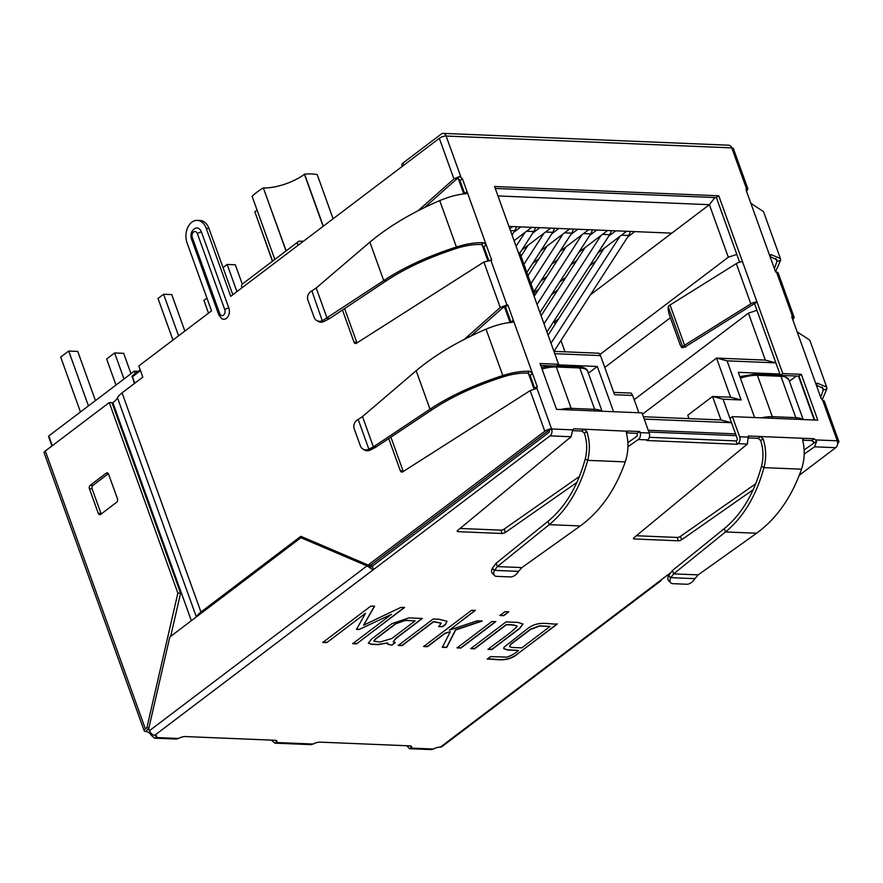 <?xml version="1.0" encoding="UTF-8"?>
<svg xmlns="http://www.w3.org/2000/svg" width="883" height="883" viewBox="0 0 883 883"><rect width="100%" height="100%" fill="white"/><g stroke="black" fill="none" stroke-linecap="round" stroke-linejoin="round"><path stroke-width="1.32" d="M557.846 364.845L597.294 366.478L588.376 373.222M597.294 366.478L613.575 411.71M779.899 374.039L738.309 372.317L754.601 417.549M796.323 376.037L789.413 381.268M814.258 420.021L798.453 376.125M509.8 228.774L512.725 226.567L508.95 226.401L671.82 233.145L590.396 294.834M553.321 322.107L554.336 322.152L555.109 324.293M558.542 318.962L554.336 322.152M560.948 340.507L565.01 351.809M553.928 351.357L599.005 353.222L600.495 355.595L554.778 353.697M613.74 392.383L631.179 393.101L632.67 395.474L614.579 394.723L600.495 355.595M643.365 416.732L720.992 419.944L712.537 396.467L687.758 415.242L688.972 418.619M765.34 360.109L775.87 362.858L756.952 310.308L748.431 313.145L765.34 360.109L716.521 358.09L727.051 360.838L741.146 399.966L723.067 399.215L712.537 396.467L730.616 397.218L716.521 358.09L642.449 414.193M748.431 313.145L634.182 399.69M599.844 354.558L728.309 257.24L709.391 204.69L671.82 233.145L634.756 231.611L627.714 236.953M714.899 197.549L709.391 204.69L497.979 195.938M604.756 367.438L670.385 317.725M728.309 257.24L736.819 254.403L716.378 197.604L495.286 188.454M286.169 250.827L263.322 187.902L286.015 250.949M333.112 218.763L317.24 174.668A40.706 14.525 160.2 0 0 304.58 174.15L304.403 174.282A30.53 10.894 160.2 0 1 263.52 187.913M304.58 174.15L323.321 226.18M263.322 187.902A40.706 14.525 160.2 0 0 252.13 196.379L274.823 259.425M272.417 261.247L254.845 211.821A30.53 10.894 160.2 0 0 257.041 210.022M638.884 412.758L632.67 395.474M723.067 399.215L731.51 422.703L720.992 419.944M731.51 422.703L644.215 419.083M741.146 399.966L730.616 397.218M775.87 362.858L727.051 360.838M608.729 236.169L615.771 230.827L626.621 231.28L597.813 253.101M570.76 234.591L577.813 229.26L588.652 229.701L559.844 251.534M48.907 436.577L48.808 435.937L134.326 371.158L135.209 373.608M589.745 235.375L596.798 230.044L607.636 230.496L578.829 252.317M516.4 226.71A10.177 7.152 92.4 0 1 514.767 230.75L512.041 234.988M525.021 232.406L516.091 246.258M535.374 227.505A10.177 7.152 92.4 0 1 533.751 231.534L519.877 253.068M528.111 245.231L521.025 256.225M544.005 233.2L523.939 264.315M554.358 228.289A10.177 7.152 92.4 0 1 552.736 232.328L526.864 272.45M630.296 231.434A10.177 7.152 92.4 0 1 628.674 235.474L553.95 351.357M619.943 236.335L551.014 343.244M604.049 248.377L548.1 335.154M541.113 315.75L585.065 247.593M544.027 323.84L600.959 235.551M546.952 331.975L609.689 234.679A10.177 7.152 -87.6 0 0 611.312 230.64M534.138 296.357L566.08 246.81M537.041 304.447L581.974 234.768M539.977 312.571L590.705 233.896A10.177 7.152 -87.6 0 0 592.327 229.856M528.012 275.628L547.096 246.015M530.926 283.719L562.99 233.984M533.851 291.843L571.72 233.112A10.177 7.152 -87.6 0 0 573.343 229.072M551.776 233.807L558.829 228.465L569.678 228.918L540.86 250.75M532.791 233.024L539.844 227.682L550.694 228.134L521.875 249.966M513.807 232.24L520.86 226.898L531.709 227.35L514.094 240.695M595.859 261.081L589.612 265.805M557.758 289.944L551.522 294.668M559.712 281.964L565.948 277.24M576.875 260.297L570.628 265.021M538.773 289.149L534.138 292.67M540.727 281.18L546.963 276.445M557.89 259.514L551.643 264.238M538.906 258.719L532.67 263.454M134.326 371.158L138.234 371.324M172.98 340.065L158.013 298.487L163.609 294.26L171.743 294.591L184.867 331.059M163.609 294.26L178.576 335.827M208.52 313.145L203.929 300.397L206.942 298.112M223.035 267.571L227.163 264.447L235.308 264.79L242.262 284.116M227.163 264.447L236.942 291.611M116.004 385.043L106.633 359.006L114.624 352.946L123.664 353.321L130.993 373.686M114.624 352.946L123.995 378.984M80.463 411.964L60.706 357.107L68.697 351.048L77.737 351.423L95.452 400.606M68.697 351.048L88.455 405.904M516.378 655.065C505.297 662.692 495.827 658.751 487.284 659.16L490.65 656.599L506.897 657.129C511.544 655.616 515.407 653.387 518.464 650.44L507.482 649.987L503.729 648.652L503.961 647.294L527.681 628.564C538.63 620.252 548.564 624.513 557.339 624.038L516.301 654.844C505.208 662.46 495.749 658.53 487.206 658.939M557.25 623.817L516.301 654.844M522.946 623.928L519.634 628.243L491.798 649.325L487.946 649.16M517.074 626.091C514.712 624.91 511.069 624.424 506.136 624.634L474.491 648.608L470.705 648.387M517.063 626.025L517.151 626.312C514.8 625.131 511.147 624.645 506.213 624.855L474.568 648.828L470.782 648.619L506.025 621.919L518.012 622.416L522.99 624.038L519.712 628.464L491.875 649.546L488.023 649.391C497.261 641.809 510.352 633.674 517.151 626.312M495.705 621.444L460.871 647.835L457.019 647.68M491.93 621.511L495.793 621.676L460.948 648.056L457.096 647.901L491.93 621.511M508.718 611.599L503.641 615.44L499.778 615.285M504.944 611.654L508.796 611.82L503.718 615.661L499.866 615.506L504.944 611.654M475.264 610.208L449.337 630.142L477.129 620.837L482.151 621.047L455.639 629.987L446.699 647.471L442.339 647.294L450.33 631.687L444.889 633.508L427.504 646.676L423.685 646.522L471.533 610.274L475.352 610.429L449.337 630.142M450.33 631.687L444.8 633.288L427.427 646.455L423.608 646.29M482.074 620.826L455.551 629.767L446.621 647.25L442.262 647.062M446.997 621.356L445.462 624.281L442.46 626.555L438.641 626.4M441.136 623.155L433.52 621.544L402.019 645.396L398.167 645.241M433.156 619.016L438.983 619.259L446.919 621.213L445.54 624.502L442.538 626.775L438.73 626.621L441.18 623.255L433.608 621.764L402.107 645.628L398.244 645.462L433.156 619.016M391.875 645.197L387.582 644.16L387.67 642.923L378.211 644.634L371.71 644.369L368.343 643.188L371.489 639.149L391.942 623.652L408.829 617.89L422.361 618.453L396.048 638.387L393.211 641.853L395.286 642.614L391.875 645.197L387.549 644.049M368.31 643.078L371.633 644.137L378.134 644.413L387.67 642.923M395.209 642.394L391.798 644.976M668.265 306.831A7.119 1.589 -104.8 0 0 669.755 315.993L679.744 343.719A7.119 1.589 -104.8 0 0 682.327 347.714A7.119 1.589 -104.8 0 0 682.758 347.085L668.265 306.831A5.088 1.81 -19.8 0 1 670.054 304.999L736.323 263.609A5.088 1.81 -19.8 0 1 742.526 261.754L718.773 195.783L716.378 197.604L739.623 262.174M682.327 347.714L685.925 346.765A7.119 1.589 -104.8 0 0 686.356 346.136L682.758 347.085A5.088 1.81 -19.8 0 1 684.546 345.253L750.815 303.862A5.088 1.81 -19.8 0 1 757.018 302.008L742.526 261.754M686.356 346.136L757.018 302.008L782.78 373.564L780.373 375.374L754.612 303.818M540.76 365.463L556.191 366.092L558.586 364.282L532.824 292.726A5.088 1.81 -19.8 0 1 534.414 293.421A5.088 1.81 -19.8 0 1 533.74 294.867L533.641 294.977M718.773 195.783L494.579 186.512L518.332 252.472A5.088 1.81 -19.8 0 1 519.921 253.167L534.414 293.421M627.934 446.765L638.31 439.524L647.647 439.911L646.842 440.518L737.239 444.259L736.036 440.904L649.325 437.317M737.239 444.259L738.045 443.652A5.088 3.576 92.4 0 0 739.634 436.754L732.382 416.633L817.813 420.165L801.311 374.326L798.905 376.147L780.373 375.374M801.311 374.326L782.78 373.564M814.711 420.043L798.905 376.147M732.382 416.633L729.987 418.454L737.228 438.575A1.269 0.894 92.4 0 1 736.83 440.297L736.036 440.904M558.586 364.282L540.054 363.509L556.555 409.359L641.985 412.891L649.226 433.012A5.088 3.576 -87.6 0 1 647.647 439.911M627.879 442.615L637.096 436.169L637.151 433.332L639.745 431.522L627.493 431.014L626.444 433.255C628.795 442.725 628.398 452.262 625.241 461.886L587.692 460.341C590.164 450.683 589.888 441.114 586.853 431.621L584.281 429.226L573.851 428.796L572.692 429.745M625.241 461.886C615.363 489.899 600.396 511.246 580.319 525.937L521.886 567.581L518.553 571.356L494.513 570.363L492.383 568.144L496.169 563.211L548.023 521.301C565.374 506.952 577.78 486.158 585.241 458.906C587.416 450.264 587.129 441.688 584.38 433.189L581.886 431.036L584.281 429.226L626.82 431.202M585.241 458.906L587.692 460.341C579.976 488.431 567.151 509.866 549.237 524.657L497.372 566.566L496.169 563.211M579.447 476.456L504.16 529.083L505.363 532.438L576.886 482.449M505.363 532.438A2.539 0.905 -19.8 0 1 502.074 533.487L457.968 531.665A2.539 0.905 -19.8 0 1 457.173 531.312A2.539 0.905 -19.8 0 1 457.648 530.462L571.102 436.743L572.681 429.844L573.851 428.796M369.591 566.003L367.019 565.904L370.474 568.166A5.088 3.135 52.9 0 0 373.498 569.579L550.01 435.871L571.102 436.743M149.503 730.671L367.019 565.904L300.926 537.703L169.823 637.007L148.752 728.574L149.503 730.671A5.088 3.135 -127.1 0 0 154.735 735.285A6.358 2.274 -19.8 0 1 156.721 736.157A6.358 2.274 -19.8 0 1 156.28 737.548L178.432 738.464A6.358 2.274 -19.8 0 1 185.463 736.565L274.966 740.263A6.358 2.274 -19.8 0 1 276.953 741.135A6.358 2.274 -19.8 0 1 276.511 742.526L313.123 744.038A6.358 2.274 -19.8 0 1 320.165 742.139L409.657 745.848A6.358 2.274 -19.8 0 1 411.644 746.72A6.358 2.274 -19.8 0 1 411.202 748.1L433.354 749.016A6.358 2.274 -19.8 0 1 440.396 747.117A5.088 3.135 52.9 0 0 441.853 746.698L660.616 580.992A5.088 3.135 52.9 0 0 661.246 580.197L661.168 579.877M440.396 747.117L669.932 573.244M799.281 475.264L835.671 447.692A5.088 3.576 92.4 0 0 837.261 440.805L822.636 400.187L821.035 398.211L816.389 385.308L817.371 383.189L816.62 383.443M755.727 483.763L680.429 536.389L681.643 539.734L753.166 489.745M804.214 454.072L814.579 446.82L835.671 447.692M681.643 539.734A2.539 0.905 -19.8 0 1 678.354 540.793L634.248 538.961A2.539 0.905 -19.8 0 1 633.453 538.619A2.539 0.905 -19.8 0 1 633.928 537.758L747.382 444.039L748.309 436.014L760.561 436.522L763.133 438.917C766.168 448.409 766.444 457.979 763.972 467.637C756.256 495.727 743.431 517.162 725.506 531.952L673.652 573.862L672.449 570.506L668.508 575.738A7.119 4.205 136.1 0 0 668.597 580.584L670.727 582.802A7.119 4.205 136.1 0 0 672.824 583.663L686.72 584.237A7.119 4.205 136.1 0 0 694.656 578.95L698.166 574.877L756.599 533.233C776.676 518.542 791.643 497.195 801.51 469.193C804.667 459.568 805.075 450.021 802.724 440.562L803.773 438.31L803.1 438.509M404.546 607.504L356.6 643.828L352.736 643.674L391.467 614.336L359.127 629.48L356.489 629.38L365.529 613.288L326.831 642.592L322.858 642.427L370.805 606.102L374.58 606.257L363.597 625.197L400.827 607.405L404.546 607.504M521.787 647.857L550.021 626.466L539.634 626.036L530.606 629.424L510.926 644.325L509.491 646.488L511.643 647.438L521.787 647.857M391.787 638.53L415.098 620.881L405.253 620.473L395.915 623.729L375.154 639.447L373.917 641.157L380.154 642.018L391.787 638.53M415.098 620.881L405.165 620.241L395.827 623.497L375.076 639.226L373.884 641.036M422.008 618.442L395.97 638.166L393.178 641.742M804.159 449.911L813.375 443.465L813.596 441.732L811.62 440.551L814.203 438.741L816.72 441.136L814.579 446.82M504.16 529.083A2.539 0.905 -19.8 0 1 500.871 530.142L460.087 528.453M770.031 256.5L776.797 259.79L776.93 261.478L780.55 260.419L775.517 271.776M511.036 322.405L513.299 320.11L512.206 322.317C504.392 322.869 495.661 325.154 486.014 329.171C458.2 341.158 434.922 355.01 416.169 370.728L362.494 416.566L373.399 446.886L430.021 409.182C449.723 396.114 473.95 384.911 502.714 375.573C512.681 372.416 521.721 370.981 529.833 371.29L532.537 373.553L537.184 386.456L536.985 388.365L530.164 390.628L402.626 471.897A2.539 1.788 -87.6 0 1 401.831 472.118A2.539 1.788 -87.6 0 1 400.341 470.794L388.741 438.586M376.114 446.997L369.933 450.242A7.119 6.424 122.9 0 1 364.138 449.811L362.747 448.917A7.119 6.424 122.9 0 0 368.542 449.348L373.399 446.886L376.114 446.997L432.725 409.293C451.853 396.655 475.374 385.827 503.288 376.82L486.014 329.171M748.95 437.957L758.166 438.343L760.649 440.496L763.133 438.917M668.508 575.738L670.65 577.957L673.652 573.862L698.166 574.877M837.636 443.409L837.68 443.376A5.088 1.81 160.2 0 0 838.85 441.5A5.088 1.81 160.2 0 0 837.261 440.805L816.179 439.933M838.85 441.5L824.314 401.114L822.636 400.187M417.99 210.805L453.95 178.929L459.646 176.401L462.361 178.631L460.043 180.673L458.443 178.697L456.666 179.039L424.502 207.549M196.379 616.897A21.622 7.715 -19.8 0 1 200.949 612.018L300.849 536.334L368.156 565.043L370.86 565.153L547.504 431.357L551.599 428.972L536.985 388.365L536.08 388.697M550.01 435.871A5.088 3.576 92.4 0 0 551.599 428.972A5.088 1.81 160.2 0 0 544.789 431.246L530.164 390.628M503.288 376.82C512.228 374.028 520.352 372.792 527.637 373.101L530.142 375.363L534.877 388.862M390.893 437.151L403.045 470.904A2.539 1.788 -87.6 0 0 403.321 471.456M680.429 536.389A2.539 0.905 -19.8 0 1 677.14 537.438L636.367 535.749M822.117 386.975L823.221 390.065L823.088 388.365L816.322 385.076M488.696 260.264L483.851 246.787L481.345 244.525C474.061 244.216 465.937 245.452 456.997 248.233C429.083 257.251 405.562 268.079 386.434 280.717L383.73 280.595L322.593 320.628L323.642 321.666A7.119 6.424 122.9 0 1 317.847 321.235L316.456 320.341A7.119 6.424 122.9 0 1 314.094 317.317L307.902 300.121A7.119 6.424 122.9 0 1 311.567 291.07L316.202 287.99L369.878 242.141C388.63 226.434 411.908 212.582 439.723 200.596C449.37 196.578 458.1 194.293 465.915 193.741L467.008 191.534L462.361 178.631M386.434 280.717L329.823 318.421L323.973 321.522M369.878 242.141L383.73 280.595C403.432 267.538 427.659 256.335 456.423 246.997L439.723 200.596M820.682 397.24L823.221 390.065L826.841 388.995L822.161 399.844M816.389 385.308L791.698 316.71L794.214 317.527L778.022 272.538L775.55 271.876L770.097 256.721L771.08 254.613L770.329 254.867M780.55 260.419L780.384 258.498L771.08 254.613L770.02 255.353M402.306 166.346L401.798 164.922A5.088 1.81 160.2 0 1 402.968 163.046L441.334 133.984A5.088 3.576 92.4 0 1 443.156 133.377L728.806 145.209A5.088 3.576 92.4 0 1 731.797 147.869L746.422 188.476L747.117 188.3L746.422 188.476L746.212 190.375L750.859 203.289L763.486 211.578M797.15 331.865L809.777 340.154L826.676 387.074L817.371 383.189L816.311 383.928M775.826 258.399L776.93 261.478L774.391 268.653M639.745 431.522L640.142 432.637C640.915 435.496 640.296 437.791 638.31 439.524M342.449 310.01L354.05 342.207A2.539 1.788 -87.6 0 0 355.54 343.542A2.539 1.788 -87.6 0 0 356.335 343.31L483.873 262.041L491.699 260.121L486.246 244.977L483.542 242.704C475.429 242.406 466.39 243.84 456.423 246.997L456.997 248.233M344.613 308.575L356.754 342.328A2.539 1.788 -87.6 0 0 357.03 342.869M464.281 339.392L500.242 307.505L506.941 304.922L490.793 260.088M530.142 375.363L532.537 373.553L507.846 304.966L505.529 307.019L502.957 307.626L470.794 336.136M507.846 304.966L506.941 304.922M746.554 191.313L747.923 188.951L733.387 148.565A5.088 1.81 -19.8 0 0 731.797 147.869L446.136 136.037A5.088 3.576 92.4 0 0 443.156 133.377M746.058 189.238L747.117 188.3L747.923 188.951M792.846 319.889L794.214 317.527M659.16 581.4A5.088 3.135 52.9 0 0 660.616 580.992M406.82 745.727L409.58 748.718L411.202 748.1L410.418 745.925M433.354 749.016L431.323 749.612L409.58 748.718M152.671 734.59L151.468 735.495L154.657 738.166L156.28 737.548L155.496 735.373M178.432 738.464L176.401 739.06L154.657 738.166M149.205 729.833A6.358 3.918 52.9 0 0 148.189 729.656L148.763 728.508M151.468 735.495A6.358 3.918 52.9 0 0 145.794 731.477L147.991 729.093M272.13 740.153L271.699 740.473A6.358 3.918 52.9 0 0 271.467 740.12M144.205 730.782L44.15 452.869A5.088 1.81 -19.8 0 1 45.32 450.992L145.375 728.905A5.088 1.81 160.2 0 0 144.205 730.782A5.088 1.81 160.2 0 0 145.794 731.477M148.918 727.857L146.876 727.769L177.869 593.122L109.26 402.56L45.32 450.992M109.26 402.56L111.975 402.67L180.585 593.233L177.869 593.122M146.876 727.769L145.375 728.905M106.203 473.178A2.539 1.788 92.4 0 1 107.119 472.88A2.539 1.788 92.4 0 1 108.609 474.204L117.461 498.807A2.539 1.788 92.4 0 1 116.666 502.25L100.684 514.359A2.539 1.788 92.4 0 1 99.779 514.668A2.539 1.788 92.4 0 1 98.278 513.332L89.426 488.74A2.539 1.788 92.4 0 1 90.221 485.286L106.203 473.178L107.991 473.255M170.651 636.389L180.585 593.233M101.236 513.939A2.539 1.788 -87.6 0 1 100.993 513.442L92.141 488.851A2.539 1.788 -87.6 0 1 92.936 485.396L108.366 473.707M313.123 744.038L311.103 744.634L274.889 743.144L276.511 742.526L275.728 740.351M271.699 740.473L274.889 743.144M369.723 566.014L303.631 537.813L300.926 537.703M154.735 735.285L373.498 569.579L372.295 566.224A1.269 0.784 -127.1 0 1 371.533 565.871L370.474 568.166M369.734 566.014L371.533 565.871M201.445 231.986A7.627 5.364 -87.6 0 0 195.077 228.388C191.39 230.75 190.176 234.249 191.434 238.863A3.819 1.358 -19.8 0 1 192.306 237.461A4.04 2.837 -87.6 0 1 193.565 231.997A4.04 2.837 -87.6 0 1 197.384 233.62A3.819 1.358 -19.8 0 1 201.445 231.986L228.818 308.012A7.627 5.364 -87.6 0 1 227.913 316.732A7.627 5.364 -87.6 0 1 221.854 318.708L218.807 314.889A3.819 1.358 -19.8 0 1 219.679 313.487L192.306 237.461M112.174 403.244L112.881 402.714A21.622 7.715 160.2 0 0 117.461 397.791A21.622 7.715 -19.8 0 1 122.053 392.869L142.825 377.129L138.808 365.948L211.534 310.86L187.064 242.88A15.265 10.728 92.4 0 1 187.682 227.615A15.265 10.728 92.4 0 1 197.284 220.364A15.265 10.728 92.4 0 1 206.247 228.344L230.717 296.324L241.909 287.847A5.088 3.135 -127.1 0 1 242.45 283.951L298.399 241.567A5.088 3.135 52.9 0 0 297.858 245.474L241.909 287.847M197.284 220.364L199.999 220.474A15.265 10.728 92.4 0 1 208.962 228.465L232.814 294.734M303.377 241.291L299.867 241.147A5.088 3.135 52.9 0 0 298.399 241.567M302.681 537.118L301.854 537.747M368.156 565.043L544.789 431.246M549.204 430.794A1.269 0.894 92.4 0 1 548.807 432.515L372.295 566.224M453.95 178.929L439.326 138.311L297.858 245.474M439.326 138.311A5.088 1.81 -19.8 0 1 446.136 136.037L460.76 176.644M464.745 193.83L460.043 180.673M510.904 321.931L505.529 307.019M814.203 438.741L760.561 436.522L758.166 438.343M811.62 440.551L802.647 440.187M581.886 431.036L572.692 430.661M637.151 433.332L626.367 432.88M503.696 648.541L507.394 649.767L518.464 650.44M509.502 646.533L510.849 644.104L530.528 629.193L539.546 625.804L550.021 626.466M404.469 607.283L356.6 643.828M356.511 643.608L352.659 643.442M359.127 629.48L391.467 614.336M359.05 629.259L356.412 629.149M326.831 642.592L365.529 613.288M326.754 642.371L322.77 642.206M374.502 606.036L363.597 625.197M492.383 568.144L492.228 568.442A7.119 4.205 136.1 0 0 492.317 573.288L494.458 575.506A7.119 4.205 136.1 0 1 494.37 570.661L497.372 566.566L521.886 567.581M494.458 575.506A7.119 4.205 136.1 0 0 496.555 576.356L510.451 576.93A7.119 4.205 136.1 0 0 518.376 571.654L518.553 571.356M672.449 570.506L724.303 528.597C741.654 514.259 754.06 493.454 761.51 466.202C763.696 457.56 763.409 448.994 760.649 440.496M670.65 577.957A7.119 4.205 136.1 0 0 670.727 582.802M512.902 322.096L512.206 322.317M362.747 448.917A7.119 6.424 122.9 0 1 360.385 445.893L354.193 428.696A7.119 6.424 122.9 0 1 357.858 419.646L362.494 416.566M466.699 193.465L465.915 193.741M323.642 321.666L322.251 320.761L311.887 290.893M322.251 320.761A7.119 6.424 122.9 0 1 316.456 320.341M826.841 388.995L826.676 387.074M323.134 226.324L304.403 174.282M272.593 261.114L254.845 211.821M648.873 432.03L736.179 435.65M458.288 178.62L463.796 193.918M482.096 244.734L487.758 260.474M504.502 306.975L510.087 322.494M528.387 373.31L534.049 389.05M648.243 430.264L735.539 433.884M48.808 435.937L52.318 445.694M134.79 383.222L132.406 376.611A1.269 0.784 -127.1 0 1 132.549 375.628A1.269 1.269 0 0 0 132.119 377.074L140.452 370.518M132.516 377.251L134.426 383.498M510.451 230.573L514.767 230.75M526.566 231.247L533.751 231.534M545.551 232.03L552.736 232.328M621.489 235.176L628.674 235.474M602.504 234.381L609.689 234.679M583.52 233.598L590.705 233.896M564.535 232.814L571.72 233.112M772.47 418.288A2.539 1.788 -87.6 0 0 772.316 416.677A25.441 9.073 160.2 0 0 761.521 417.836M740.418 378.178A25.441 9.073 -19.8 0 1 757.426 375.308A2.539 1.788 -87.6 0 0 755.925 373.973L779.435 374.955A2.539 1.788 92.4 0 1 780.925 376.279A25.441 9.073 -19.8 0 1 788.872 379.778L803.199 419.568M802.592 419.535A25.441 9.073 160.2 0 0 795.815 417.648L772.316 416.677L757.426 375.308L780.925 376.279L795.815 417.648A2.539 1.788 92.4 0 1 795.98 419.27M578.299 366.622C584.149 367.24 587.294 368.84 587.736 371.445A25.441 9.073 160.2 0 0 579.789 367.957L556.29 366.986L571.18 408.354L594.678 409.326L579.789 367.957A2.539 1.788 92.4 0 0 578.299 366.622L556.676 365.728M542.03 369.006A25.441 9.073 160.2 0 1 556.29 366.986A2.539 1.788 -87.6 0 0 555.727 366.081M560.385 409.513A25.441 9.073 -19.8 0 1 571.18 408.354A2.539 1.788 -87.6 0 1 571.334 409.966M601.455 411.213A25.441 9.073 -19.8 0 0 594.678 409.326A2.539 1.788 92.4 0 1 594.844 410.937M750.815 303.862L736.323 263.609M684.546 345.253L670.054 304.999M532.824 292.726L518.332 252.472M584.38 433.189L586.853 431.621M548.023 521.301L549.237 524.657L580.319 525.937M738.045 443.652L747.382 444.039M813.375 443.465L816.72 441.136M457.56 530.54L457.968 531.665M500.871 530.142L502.074 533.487M416.169 370.728L430.021 409.182L432.725 409.293M761.51 466.202L763.972 467.637L801.51 469.193M694.833 578.652L670.793 577.659L668.652 575.44M724.303 528.597L725.506 531.952L756.599 533.233M459.646 176.401L456.666 179.039M534.701 388.045L537.184 386.456M403.045 470.904L400.341 470.794M677.14 537.438L678.354 540.793M633.839 537.835L634.248 538.961M316.202 287.99L327.107 318.31L329.823 318.421M770.097 256.721L750.859 203.289M356.754 342.328L354.05 342.207M402.968 163.046L403.763 165.253M100.993 513.442L98.278 513.332M92.141 488.851L89.426 488.74M92.936 485.396L90.221 485.286M197.384 233.62L224.757 309.646A3.819 1.358 -19.8 0 1 228.818 308.012M219.679 313.487A4.04 2.837 -87.6 0 0 223.498 315.11A4.04 2.837 -87.6 0 0 224.757 309.646M208.962 228.465L206.247 228.344M122.053 392.869L200.949 612.018M117.461 397.791L196.357 616.919M112.881 402.714L191.357 620.705M551.599 428.972L572.681 429.844M500.242 307.505L483.873 262.041M792.603 316.754L776.455 271.909M739.634 436.754L748.718 437.129M464.613 193.355L467.008 191.534L486.246 244.977L483.851 246.787M802.691 439.127L803.773 438.31M626.411 431.831L627.493 431.014M640.142 432.637L649.226 433.012M494.37 570.661L492.228 568.442M527.637 373.101L529.833 371.29M358.178 419.48L368.884 449.204L370.264 450.098M368.542 449.348L369.933 450.242M481.345 244.525L483.542 242.704M48.51 436.412L51.954 445.97M140.198 369.834L132.549 375.628M779.435 374.955L780.241 374.999M783.431 375.507L788.872 379.778M755.925 373.973L739.866 376.633M549.921 365.838L541.489 367.483M602.063 411.235L587.736 371.445M763.497 211.578L780.384 258.498M218.807 314.889L191.434 238.863"/></g></svg>
